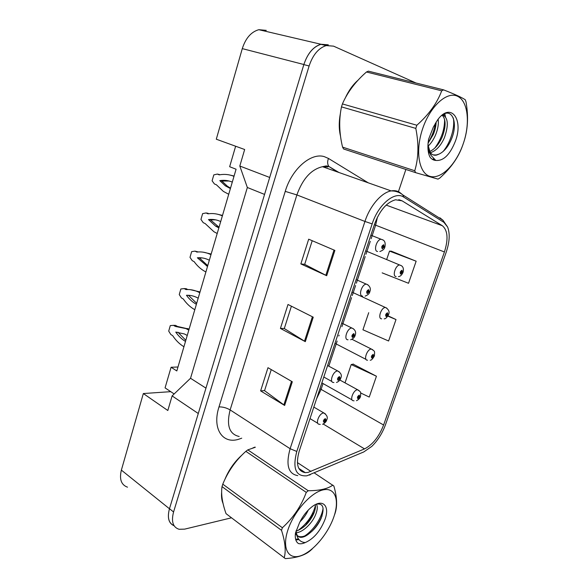 <?xml version="1.0" encoding="UTF-8"?>
<svg xmlns="http://www.w3.org/2000/svg" width="588" height="588" viewBox="0 0 588 588"><rect width="100%" height="100%" fill="white"/><g stroke="black" fill="none" stroke-linecap="round" stroke-linejoin="round"><path stroke-width="0.88" d="M174.151 393.96L170.733 391.667L143.332 393.541L121.371 470.113C119.195 479.227 121.238 484.916 127.508 487.173M266.291 30.363L258.816 29.701C251.172 31.855 245.666 38.161 242.285 48.62L216.296 139.209L244.667 149.514L239.808 166.022L269.694 177.458L303.864 64.518C307.597 53.412 313.286 46.658 320.923 44.254L328.288 44.82M235.634 146.236L229.651 166.72L236.082 169.219L176.819 370.94L171.086 367.265L177.98 367M239.808 166.022L247.342 187.491L190.527 378.268L205.954 388.139M190.527 378.268L172.115 395.908L198.281 413.518L169.462 508.767C167.102 517.719 168.66 523.394 174.121 525.782M247.342 187.491L264.563 194.415M172.115 395.908L167.823 410.505L143.332 393.541M170.733 391.667L165.066 387.874L171.086 367.265M308.002 472.429L305.282 472.649C297.631 471.304 295.617 464.108 299.233 451.055L374.475 224.315C379.664 210.497 386.676 202.316 395.526 199.773L402.104 200.846L442.345 225.726C447.784 230.349 448.475 239.096 444.418 251.965L383.604 425.006C379.025 436.752 372.667 444.712 364.538 448.894L308.002 472.429M306.863 475.81L363.796 451.929L371.792 446.388C377.797 440.493 382.362 433.275 385.493 424.727L446.189 252.245C449.622 242.05 450.099 233.649 447.63 227.049L443.874 222.315L403.758 197.127C394.93 190.762 378.275 204.448 372.167 223.896L296.793 451.466C292.398 468.518 295.749 476.633 306.863 475.81M328.258 44.909L320.901 44.343C313.264 46.746 307.575 53.508 303.834 64.606L169.484 508.694C167.139 517.594 168.66 523.261 174.055 525.679M334.888 250.429L308.685 239.191L300.85 263.924L326.685 275.721L334.888 250.429M312.206 240.705L304.687 264.38L326.685 275.721M304.694 264.335L300.85 263.924M292.31 381.774L267.974 367.698L260.624 390.895L284.636 405.455L292.31 381.774M271.252 369.595L264.549 390.675L284.636 405.455M264.578 390.594L260.624 390.895M313.242 317.189L288.002 304.481L280.417 328.427L305.312 341.657L313.242 317.189M291.398 306.194L284.298 328.538L305.312 341.657M284.32 328.471L280.417 328.427M255.06 447.1L252.958 447.894L255.06 447.1M242.124 454.906C234.494 461.712 228.71 469.988 224.748 479.735C228.71 469.988 234.494 461.712 242.124 454.906M221.647 492.171C221.25 496.639 221.72 500.425 223.058 503.504C221.72 500.425 221.25 496.639 221.647 492.171M358.011 80.233C352.969 84.613 348.735 90.53 345.288 97.983C348.735 90.53 352.969 84.613 358.011 80.233M340.423 113.219C338.835 121.679 338.864 129.316 340.511 136.137C338.864 129.316 338.835 121.679 340.423 113.219M415.988 82.996L333.558 46.143L326.215 45.585C318.578 48.018 312.875 54.809 309.112 65.974L173.57 511.979C171.101 521.541 172.931 527.311 179.075 529.281L184.691 529.126L231.51 517.808M398.429 191.673L405.874 169.454M360.664 392.975L369.242 397.069L376.438 376.232L353.138 364.141M382.163 272.869L408.528 283.284L416.15 261.204L391.343 251.194M368.713 312.691L362.936 329.794L388.602 340.996L396.003 319.549L388.006 315.807M396.003 319.549L387.83 316.109M376.438 376.232L351.198 364.567L345.016 382.869M351.198 364.567L353.432 364.075M416.15 261.204L389.521 251.098L386.647 259.595M389.521 251.098L391.608 251.208M320.217 424.47L319.358 424.249C314.918 424.448 319.027 413.246 323.503 413.011L323.819 412.989C326.95 415.113 327.957 417.326 326.832 419.634L325.943 420.214L325.311 418.582C323.29 420.038 322.871 421.287 324.047 422.331L325.892 420.383L324.378 421.206L324.929 419.707L325.186 420.361L325.943 420.214M324.473 420.008L325.164 420.427M325.892 420.383L326.722 419.847M324.517 419.957L325.186 420.361M188.814 330.111L185.948 328.589L175.32 326.421L173.504 325.348L170.292 325.598L168.705 331.095L170.843 334.535L172.651 335.623C175.819 340.43 179.583 344.134 183.934 346.736M187.249 335.447L184.419 333.955L175.775 332.102C178.539 336.13 181.773 339.239 185.492 341.43M177.4 326.443L175.591 325.377L173.504 325.348M189.108 329.133L177.451 326.45M177.921 332.198L185.823 340.298M175.775 332.102L176.319 332.102M354.042 400.847L353.491 400.7C349.279 400.972 353.278 389.888 357.438 389.8L357.607 389.793C361.664 392.497 360.598 391.873 360.547 396.297L359.782 396.76L359.246 395.129C357.372 396.481 356.953 397.694 358.004 398.767L359.731 396.915L358.349 397.679L358.871 396.224L359.084 396.871L359.782 396.76M358.393 396.562L359.07 396.937M359.731 396.915L360.437 396.488M358.437 396.51L359.084 396.871M333.8 516.992C339.791 499.991 335.197 487.048 323.025 489.907C310.956 492.487 294.022 511.442 287.98 529.751C281.748 548.119 288.12 560.033 300.512 555.829C312.823 551.882 327.979 533.955 333.8 516.992M334.653 514.529L335.057 513.339C337.468 506.29 337.064 497.183 333.859 486.011L314.359 472.98M255.31 447.262L247.82 449.871L308.244 490.737C319.629 490.686 327.832 488.804 332.859 485.1M308.244 490.737L306.267 492.376L245.85 451.341C235.759 460.36 228.071 471.297 222.786 484.167L222.021 486.614C220.919 493.979 222.264 502.99 226.042 513.655L285.327 558.6C296.734 557.887 305.076 555.226 310.346 550.625L312.206 548.964M222.786 484.167L282.372 527.745C293.243 517.888 301.21 506.106 306.267 492.376M282.372 527.745L281.512 530.317L222.021 486.614M247.82 449.871L245.85 451.341M299.998 521.754C303.533 518.337 306.282 514.456 308.23 510.119M296.308 532.765C302.813 532.28 311.985 523.496 315.433 515.11C317.549 510.024 317.858 506.378 316.351 504.166M296.095 531.17C303.577 528.443 309.42 522.673 313.625 513.853C315.249 510.016 315.8 506.959 315.278 504.68M296.065 530.81L296.323 532.86C296.859 535.506 298.226 536.984 300.424 537.3C303.107 537.535 306.179 536.175 309.626 533.198C314.587 529.347 318.409 524.423 321.085 518.425C324.833 507.878 323.275 503.115 316.41 504.144M295.397 533.632L296.786 535.337M297.829 536.043L299.505 536.624C302.394 537.116 305.767 535.977 309.626 533.198M325.002 519.439C330.081 505.739 322.628 498.139 311.633 507.054C306.723 511.009 302.68 516.235 299.52 522.739L295.47 533.044C294.823 538.307 295.815 541.805 298.461 543.533C300.409 544.091 302.688 543.76 305.312 542.548C313.808 538.748 320.372 531.045 325.002 519.439M305.312 542.548C300.387 542.298 297.396 539.181 296.337 533.191L296.198 531.912M284.18 557.858C286.113 551.059 285.224 541.871 281.512 530.317M297.8 530.611C306.87 523.901 312.75 515.551 315.418 505.555M295.639 539.299L298.41 538.873M304.665 535.969C313.992 530.016 321.981 517.139 323.069 508.223M305.613 525.319L314.33 512.089M295.83 539.953L298.983 539.622M312.015 531.243C316.359 526.679 319.703 521.578 322.048 515.955M463.182 143.92C470.378 123.465 468.158 101.092 457.464 96.219C446.887 91.008 430.026 106.354 422.581 128.882C414.974 151.344 419.001 173.504 430.093 176.378C441.081 179.575 456.126 164.434 463.182 143.92M415.642 172.666L438.009 179.119L439.795 178.054C450.9 168.109 458.5 157.275 462.602 145.559L463.601 142.678C467.842 130.338 468.651 116.725 466.012 101.849L465.277 99.776C461.925 97.512 454.7 94.205 443.602 89.868L441.706 90.817L366.456 71.993C355.446 81.644 347.434 92.287 342.414 103.929L341.481 106.884C338.806 119.68 339.166 133.094 342.569 147.125L343.598 148.984L415.642 172.666L414.746 170.748C418.59 158.194 418.943 144.067 415.797 128.39L341.481 106.884M342.414 103.929L416.855 125.237C428.784 114.638 437.075 103.165 441.706 90.817M416.855 125.237L415.797 128.39M443.602 89.868L368.375 71.148L366.456 71.993M428.174 146.096C431.07 143.318 433.518 139.657 435.51 135.1C437.928 129.147 438.81 123.84 438.148 119.195M428.071 143.193L433.305 134.461C435.142 129.992 436.083 125.854 436.12 122.039M428.556 153.005L429.659 152.88M430.401 152.726C436.164 150.807 440.838 145.795 444.418 137.688C448.82 124.994 448.166 117.416 442.463 114.961M428.358 151.991L428.77 151.873M429.652 151.55C434.826 149.146 439.001 144.303 442.183 137.033C446.057 126.611 446.049 119.327 442.161 115.174M427.961 144.766L430.173 152.417C431.812 154.718 433.937 155.614 436.546 155.092L439.251 154.012C444.08 151.616 448.063 146.846 451.202 139.694C458.824 122.605 451.724 106.516 441.301 115.836M428.211 151.072L430.541 153.644M433.143 154.879L436.193 154.982L439.251 154.012M455.435 141.047C463.814 119.019 450.636 101.702 437.59 119.93L433.334 127.096L428.593 139.26C427.388 146.53 427.814 152.395 429.857 156.871C431.452 159.113 433.437 160.303 435.818 160.451C443.521 161.105 450.055 154.637 455.435 141.047M435.818 160.451L431.107 155.511C429.336 152.388 428.307 148.602 427.998 144.141M342.569 147.125L414.746 170.748M428.13 142.568C432.004 136.467 434.422 130.014 435.392 123.208M434.804 148.095C441.397 138.981 444.668 129.426 444.601 119.43M444.205 115.623L443.866 114.123M432.312 159.304L433.687 158.863M443.029 151.586C450.57 142.678 455.266 126.986 453.26 117.894M445.491 116.872L444.793 113.719M433.084 159.745L434.289 159.392M333.903 382.538L333.594 382.457C328.89 382.817 332.992 370.947 337.571 370.984L337.644 370.977C340.944 372.895 342.032 375.173 340.9 377.805L340.04 378.282L339.43 376.533C337.416 377.915 336.99 379.194 338.144 380.363L339.982 378.451L338.512 379.216L339.041 377.68L339.291 378.385L340.04 378.282M338.526 378.04L339.269 378.451M339.982 378.451L340.775 378.01M338.57 377.988L339.291 378.385M199.788 292.758L199.016 292.339C194.782 290.185 190.446 289.267 186.006 289.59L184.147 288.583L180.869 288.965L179.252 294.566L181.442 297.94L183.287 298.961C186.528 303.673 190.372 307.252 194.812 309.692M198.193 298.197L197.201 297.66C193.709 295.911 190.137 295.125 186.469 295.294C189.292 299.241 192.607 302.239 196.407 304.29M187.734 289.524L186.227 288.708L184.147 288.583M200.03 291.942L190.167 289.649M189.549 295.374L188.55 295.397L196.686 303.32M186.469 295.294L188.55 295.397M348.03 339.754C343.311 340.092 347.148 328.038 351.778 328.038L352.175 328.155C355.211 329.736 356.247 332.036 355.27 335.064L354.439 335.432L353.858 333.558C351.859 334.859 351.418 336.167 352.543 337.475L354.388 335.601L352.94 336.299L353.447 334.734L353.697 335.483L354.439 335.432M352.888 335.153L353.675 335.55M354.388 335.601L355.115 335.263M352.932 335.094L353.697 335.483M210.974 254.692C206.41 252.399 201.713 251.532 196.892 252.068L194.995 251.127L191.644 251.642L189.998 257.353L192.232 260.66L194.121 261.616C197.156 265.842 200.721 269.098 204.815 271.384L205.903 271.95M209.343 260.234C205.477 258.25 201.486 257.441 197.37 257.787L207.52 266.445M198.266 251.951L194.995 251.127M211.166 254.045L203.257 252.186M202.368 257.941L199.442 257.992L207.755 265.644M197.37 257.787L199.442 257.992M362.642 296.117C358.129 296.161 361.657 284.298 366.228 284.136L367.177 284.438C370.014 286.341 370.94 288.649 369.962 291.376L369.161 291.626L368.61 289.627C366.618 290.847 366.17 292.185 367.265 293.632L369.102 291.802L368.404 291.699L367.669 292.427L368.154 290.832L368.426 291.626L369.161 291.626M367.574 291.325L368.404 291.699M369.102 291.802L369.734 291.56M367.618 291.258L368.426 291.626M222.374 215.892C217.707 213.775 212.907 213.091 207.983 213.834L206.043 212.966L202.625 213.628L200.949 219.442L203.235 222.683L205.161 223.565L213.959 231.76L217.2 233.487M220.713 221.544C216.751 219.706 212.68 219.052 208.475 219.574L215.678 226.189L218.854 227.872M222.507 215.421L216.729 214.039M215.546 219.824L210.533 219.883L219.037 227.24M206.043 212.966L208.108 213.297M208.475 219.574L210.533 219.883M377.577 251.502C373.262 251.252 376.511 239.559 381.009 239.243L382.509 239.735C384.765 240.58 385.588 242.903 384.986 246.71L384.214 246.842L383.692 244.711C381.708 245.85 381.252 247.21 382.318 248.805L384.155 247.026L383.464 246.864L382.729 247.577L383.192 245.938L383.486 246.791L384.214 246.842M382.597 246.512L383.464 246.864M384.155 247.026L384.559 246.857M382.634 246.446L383.486 246.791M233.987 176.341C229.217 174.401 224.315 173.916 219.28 174.871L217.303 174.077L213.811 174.879L212.099 180.81L214.436 183.978L216.406 184.786L223.344 191.387L228.725 194.275M232.297 182.096C228.254 180.413 224.087 179.928 219.794 180.626L225.358 185.837L230.4 188.55M234.075 176.055L230.562 175.195M229.07 181.008L221.845 181.045L227.402 186.242L230.533 188.101M217.303 174.077L219.353 174.511M219.794 180.626L221.845 181.045M240.257 456.611L240.624 456.442M367.574 360.194L367.537 360.179C363.127 360.613 367.052 348.978 371.307 349.074L371.41 349.103C375.387 351.705 374.541 350.874 374.453 355.74L373.718 356.115L373.204 354.373C371.337 355.659 370.91 356.894 371.932 358.085L373.659 356.277L372.314 356.975L372.821 355.49L373.027 356.181L373.718 356.115M372.3 355.887L373.005 356.247M373.659 356.277L374.313 355.931M372.336 355.828L373.027 356.181M381.678 318.821C377.43 319.012 381.075 307.524 385.294 307.48L385.926 307.678C388.808 309.707 389.719 311.927 388.653 314.33L387.94 314.609L387.455 312.75C385.603 313.963 385.169 315.227 386.162 316.542L387.889 314.771L386.551 315.411L387.036 313.889L387.264 314.631L387.94 314.609M386.492 314.352L387.242 314.698M387.889 314.771L388.47 314.514M386.529 314.293L387.264 314.631M396.106 276.581C392.034 276.5 395.423 265.181 399.59 264.99L400.729 265.372C403.067 266.393 403.868 268.62 403.155 272.038L402.471 272.215L402.016 270.237C400.171 271.377 399.73 272.67 400.693 274.118L402.412 272.384L401.09 272.957L401.56 271.406L401.802 272.193L402.471 272.215M401.001 271.935L401.78 272.259M402.412 272.384L402.861 272.2M401.031 271.869L401.802 272.193M242.285 48.62L303.864 64.518M121.371 470.113L169.462 508.767M241.727 438.185L240.08 438.758C223.337 445.27 211.68 429.475 218.993 406.911L285.239 191.379L296.881 194.922L230.129 409.924C226.27 425.381 229.283 434.231 239.176 436.487M285.239 191.379C291.766 168.984 311.052 152.343 324.333 156.658L328.486 158.459L368.257 182.831M328.016 166.955L322.511 166.698C311.236 169.351 302.695 178.759 296.881 194.922L364.942 221.448C369.94 205.844 381.524 192.504 391.16 190.902C394.35 190.314 397.165 190.791 399.62 192.327L402.861 194.944C400.325 192.857 397.341 191.563 393.901 191.063L391.16 190.902L322.511 166.698L326.23 165.897L328.817 166.426C327.369 164.17 327.259 161.509 328.486 158.459M309.361 475.082L310.273 474.722M443.874 222.315L442.999 220.279L439.897 217.795L442.022 219.662M363.075 452.238L363.796 451.929M403.758 197.127L402.861 194.944L442.999 220.279L447.63 227.049M372.167 223.896L364.942 221.448L290.119 448.71L296.793 451.466M297.749 475.633C288.223 473.899 285.68 464.932 290.119 448.71L230.129 409.924C226.476 407.807 222.764 406.8 218.993 406.911M309.112 65.974L303.834 64.606M173.57 511.979L169.484 508.694M337.306 171.917L328.817 166.426L338.938 172.49M444.418 251.965L375.636 225.189L377.445 217.148M442.345 225.726L386.162 205.094M402.104 200.846L398.789 199.663M310.986 471.488L297.396 462.58M364.538 448.894L323.209 424.022M316.565 398.833L321.085 389.403L323.025 383.552M383.604 425.006L319.923 388.705M328.802 366.177L337.144 341.062M338.82 336.005L339.1 335.167M341.915 326.685L351.558 297.668M352.263 295.536L355.586 285.533M356.372 283.181L365.207 256.574M365.986 254.229L370.278 241.308M371.138 238.713L375.636 225.189L374.358 224.675M312.404 316.763L304.496 341.18M291.501 381.303L283.85 404.926M334.013 250.054L325.833 275.309M313.823 407.087L325.326 413.82M339.813 380.002L358.981 390.505M327.612 365.538L339.269 371.8M341.709 323.055L353.506 328.839M353.072 335.248L352.66 336.035M356.122 279.616L368.044 284.901M370.866 235.185L382.906 239.963M351.94 339.276L372.77 349.764M351.977 292.111L386.838 308.149M365.67 250.848L401.2 265.629M258.816 29.701L320.923 44.254M305.282 472.649L298.792 468.364M326.215 45.585L320.901 44.343M310.008 418.597L317.814 423.316M322.591 424.264C324.914 423.11 326.281 421.699 326.693 420.045M185.948 328.589L188.028 328.611M321.856 382.891L352.087 399.906M356.475 400.707C358.776 399.546 360.091 398.179 360.437 396.621M299.505 536.624L300.424 537.3M428.476 152.608L429.46 152.917M430.173 152.417L431.107 155.511M323.804 377.018L331.926 381.531M336.49 382.465C338.659 381.663 340.077 380.245 340.761 378.216M199.016 292.339L199.898 292.39M350.661 339.768C353.109 338.828 354.593 337.394 355.137 335.461M206.248 265.776L207.682 265.908M365.111 296.131C367.86 295.08 369.433 293.625 369.83 291.773M215.678 226.189L217.736 226.483M379.841 251.524C382.81 250.503 384.478 249.025 384.853 247.1M225.358 185.837L227.402 186.242M334.984 343.326L366.045 359.408M370.197 360.194C371.212 360.422 372.586 359.048 374.336 356.078M384.185 318.843C385.537 318.931 386.985 317.535 388.536 314.668M398.429 276.61C400.237 276.507 401.773 275.103 403.03 272.406"/></g></svg>
